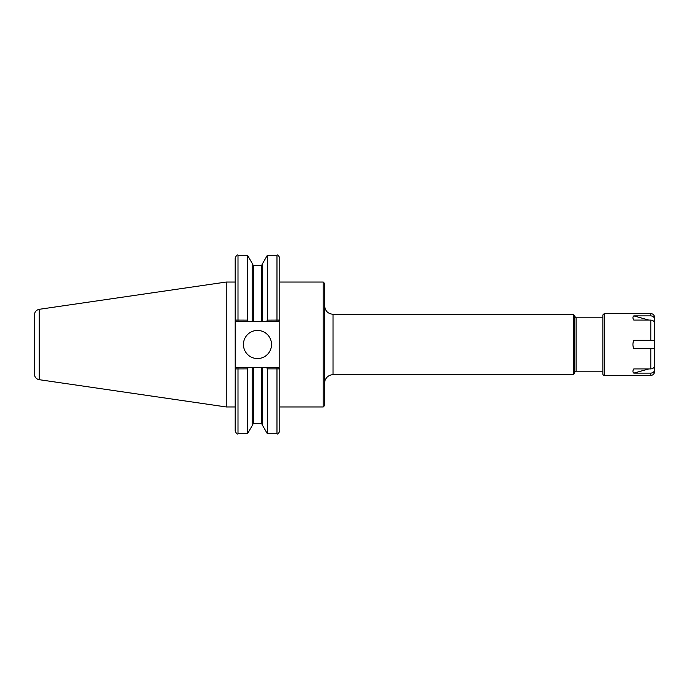 <?xml version="1.0" encoding="UTF-8"?>
<svg xmlns="http://www.w3.org/2000/svg" width="689" height="689" viewBox="0 0 689 689"><rect width="100%" height="100%" fill="white"/><g stroke="black" fill="none" stroke-linecap="round" stroke-linejoin="round"><path stroke-width="1.03" d="M279.786 282.042L323.201 282.042L323.201 406.958L279.786 406.958L279.786 368.925L279.786 430.987C278.597 433.57 277.658 434.509 276.978 433.794L276.978 368.873L279.786 368.925L278.382 367.513L279.786 368.925L279.786 258.013L279.786 320.075L267.401 320.127L266.617 321.487L278.382 321.487L279.76 320.075L278.382 321.487M323.201 282.042L324.614 283.446L324.614 405.554L323.201 406.958M324.614 383.144A8.432 8.432 0 0 1 333.045 374.713L573.317 374.713L573.317 314.287L333.045 314.287L333.045 374.713M573.317 314.287L574.721 315.691L574.721 373.309L573.317 374.713M574.721 372.603A1.404 1.404 0 0 1 576.133 371.199L602.841 371.199M248.273 321.487L252.174 321.487L252.174 263.319L247.489 255.206L247.489 320.127L235.19 320.075L236.594 321.487L235.19 320.075L235.19 258.013C236.361 255.43 237.3 254.491 237.998 255.206L237.998 321.487L248.273 321.487L247.489 320.127M34.45 374.127L34.45 314.873L34.45 374.127A5.624 5.624 0 0 0 39.256 379.691L39.256 309.309L226.25 282.042L226.25 406.958L235.19 406.958L235.216 368.925L235.19 430.987C236.361 433.57 237.3 434.509 237.998 433.794L247.489 433.794L247.489 368.873L248.273 367.513L236.594 367.513L235.216 368.925L235.19 320.075M236.594 367.513L235.19 368.925L247.489 368.873M278.382 367.513L252.174 367.513L252.174 425.681L247.489 433.794M252.174 367.513L248.273 367.513M252.174 321.487L262.716 321.487L262.716 263.319L267.401 255.206L267.401 320.127M262.716 321.487L266.617 321.487M266.617 367.513L267.401 368.873L267.401 433.794L276.978 433.794M262.716 367.513L262.716 425.681L267.401 433.794M267.401 368.873L276.978 368.873L276.978 367.513M236.594 321.487L237.998 321.487M243.432 344.5A14.056 14.056 0 0 1 257.488 330.444A14.056 14.056 0 0 1 271.535 344.5A14.056 14.056 0 0 1 257.488 358.556A14.056 14.056 0 0 1 243.432 344.5M34.45 344.5L34.45 369.864M653.895 367.478L654.55 367.297L654.55 369.847C654.335 371.836 653.086 372.921 650.804 373.128L633.82 373.128C632.64 372.06 632.64 370.648 633.82 368.916L650.804 368.916L650.804 348.712L654.55 348.712L633.82 348.712C632.64 345.904 632.64 343.096 633.82 340.288L654.55 340.288L654.55 323.365C654.335 321.384 653.086 320.29 650.804 320.084L633.82 320.084C632.64 318.352 632.64 316.94 633.82 315.872L650.804 315.872C653.086 316.079 654.335 317.164 654.55 319.153L654.55 326.664M654.55 321.703L653.895 321.522M648.797 320.084L633.82 315.872M633.82 373.128L648.797 368.916M654.55 362.336L654.55 367.297M650.804 368.916C653.086 368.71 654.335 367.616 654.55 365.635L654.55 340.288L650.804 340.288L650.804 320.084M654.55 369.847L654.55 371.664C654.326 373.946 653.077 375.195 650.804 375.41L650.804 373.128M604.244 313.59L602.841 314.994L602.841 374.006A1.404 1.404 0 0 0 604.244 375.41L604.244 313.59L650.804 313.59C653.077 313.805 654.326 315.054 654.55 317.336L654.55 319.153M602.841 314.994L602.841 374.006M574.721 316.397L576.133 317.801L576.133 371.199M237.998 367.513L237.998 433.794M267.401 255.206L276.978 255.206L276.978 321.487M253.578 367.513L253.578 423.537L252.174 424.941M252.174 264.059L253.578 265.463L253.578 321.487M261.312 367.513L261.312 423.537L262.716 424.941M253.578 265.463L261.312 265.463L261.312 321.487M650.804 313.59L650.804 315.872M333.045 314.287C327.921 313.788 325.113 310.98 324.614 305.856M576.133 317.801L602.841 317.801M237.998 255.206L247.489 255.206M276.978 255.206C277.658 254.491 278.597 255.43 279.786 258.013M253.578 423.537L261.312 423.537M261.312 265.463L262.716 264.059M39.256 309.309C36.284 309.981 34.683 311.833 34.45 314.873M39.256 379.691L226.25 406.958M226.25 282.042L235.19 282.042M604.244 375.41L650.804 375.41"/></g></svg>
